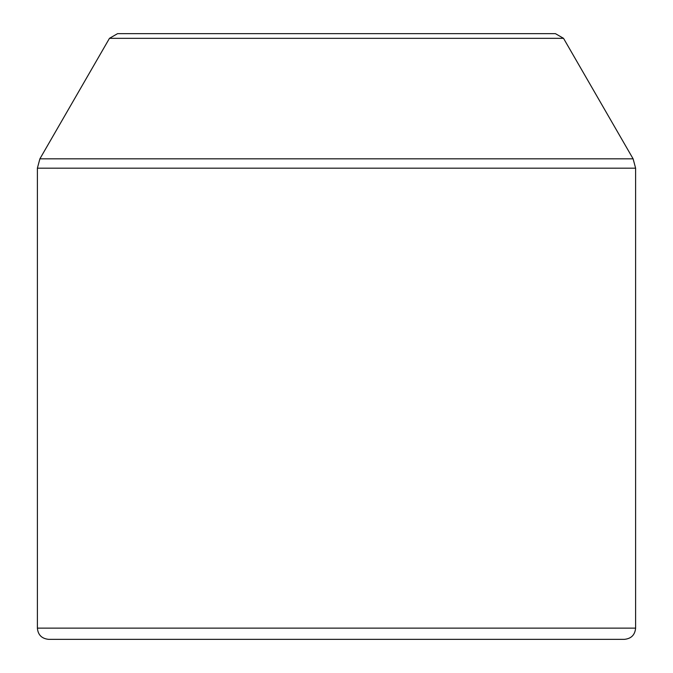 <?xml version="1.0" encoding="UTF-8"?>
<svg xmlns="http://www.w3.org/2000/svg" width="673" height="673" viewBox="0 0 673 673"><rect width="100%" height="100%" fill="white"/><g stroke="black" fill="none" stroke-linecap="round" stroke-linejoin="round"><path stroke-width="1.01" d="M624.393 639.35L48.607 639.35C41.734 638.627 37.991 634.883 37.385 628.136L635.615 628.136C634.95 634.95 631.207 638.685 624.393 639.35M109.472 38.327L563.528 38.327L555.435 33.65L117.565 33.65L109.472 38.327L39.892 158.828L37.385 168.174L635.615 168.174L635.615 628.136M39.892 158.828L633.108 158.828L635.615 168.174M37.385 168.174L37.385 628.136M563.528 38.327L633.108 158.828"/></g></svg>

